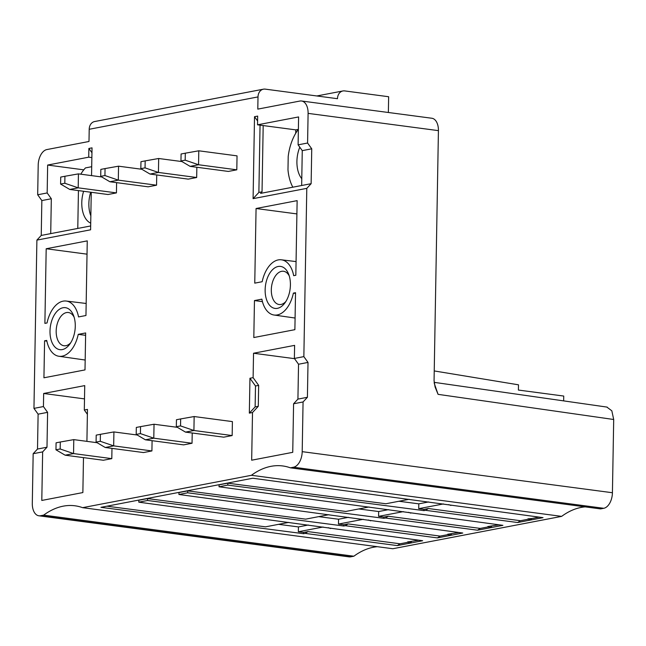 <?xml version="1.0" encoding="UTF-8"?>
<svg xmlns="http://www.w3.org/2000/svg" width="646" height="646" viewBox="0 0 646 646"><rect width="100%" height="100%" fill="white"/><g stroke="black" fill="none" stroke-linecap="round" stroke-linejoin="round"><path stroke-width="0.97" d="M251.407 475.295L82.599 507.667L392.825 548.737L561.632 516.372L251.407 475.295A103.344 60.692 -82.5 0 1 282.762 465.96A103.344 60.692 -82.5 0 1 290.369 467.825L293.526 467.22A14.123 8.293 97.5 0 0 302.199 451.659L612.424 492.737L613.7 419.496L611.827 410.808L606.844 407.069M227.796 485.106L219.034 486.785L219.067 484.863L227.828 483.184L227.796 485.106L423.954 510.631L423.978 509.363L418.713 508.677L418.794 503.84L398.929 501.256M408.078 542.252L400.052 543.795L307.981 531.601L305.195 533.402L303.596 533.709L100.946 507.336L252.756 478.234L543.028 517.648L517.632 522.517L425.561 510.324L423.954 510.631M305.195 533.402L397.274 545.595L422.662 540.726L138.793 502.168L138.825 500.254L147.587 498.575L305.655 519.142L328.895 514.684M448.203 534.565L440.176 536.099L348.097 523.906L345.319 525.707L343.712 526.014L147.554 500.488L138.793 502.168M345.319 525.707L437.39 537.9L462.778 533.031L178.918 494.481L178.95 492.559L187.711 490.879L187.679 492.801L178.918 494.481M187.679 492.801L383.837 518.326L383.861 517.05L378.588 516.364L403.362 511.616M488.328 526.87L480.293 528.412L388.222 516.219L385.436 518.019L383.837 518.326M385.436 518.019L477.515 530.205L502.903 525.335L219.034 486.785M388.601 509.629L378.677 511.535L358.813 508.951M378.677 511.535L378.588 516.364M369.019 506.989L345.78 511.446L187.711 490.879M408.555 512.318L410.824 513.15M499.003 524.818L487.827 526.538A3.973 3.973 0 0 0 489.765 527.354A3.973 2.334 -82.5 0 0 490.217 527.338A3.973 2.334 -82.5 0 0 491.687 526.224M388.222 516.219L383.861 517.05M477.515 530.205L480.293 528.412M409.144 499.301L385.896 503.759L227.828 483.184M106.913 506.198L265.538 526.837L288.778 522.38M428.726 501.934L418.794 503.84M443.479 503.928L418.713 508.677M450.948 505.455L448.671 504.623M531.811 518.528L527.952 518.843A3.973 3.973 0 0 0 529.882 519.659A3.973 2.334 -82.5 0 0 530.334 519.642A3.973 2.334 -82.5 0 0 531.811 518.528L539.119 517.131M423.978 509.363L428.338 508.523L520.418 520.716L528.444 519.174M517.632 522.517L520.418 520.716M428.338 508.523L425.561 510.324M303.596 533.709L303.612 532.441L298.347 531.755L298.436 526.918L278.571 524.334M298.436 526.918L308.36 525.012M147.554 500.488L147.587 498.575M343.712 526.014L343.737 524.746L338.472 524.059L338.552 519.231L318.688 516.638M338.552 519.231L348.485 517.325M368.43 520.014L370.707 520.837M458.878 532.514L447.71 534.234A3.973 3.973 0 0 0 449.64 535.041A3.973 2.334 -82.5 0 0 450.092 535.033A3.973 2.334 -82.5 0 0 451.57 533.919M348.097 523.906L343.737 524.746M338.472 524.059L363.238 519.311M437.39 537.9L440.176 536.099M328.313 527.701L330.582 528.533M298.347 531.755L323.113 527.007M418.753 540.209L407.586 541.921A3.973 3.973 0 0 0 409.524 542.737A3.973 2.334 -82.5 0 0 409.976 542.721A3.973 2.334 -82.5 0 0 411.445 541.606M307.981 531.601L303.612 532.441M397.274 545.595L400.052 543.795M258.012 96.916L89.205 129.281A8.826 7.009 79.1 0 1 94.631 121.545L263.431 89.18A8.826 7.009 -100.9 0 0 258.012 96.916L257.794 109.117L299.922 101.042A14.123 8.293 97.5 0 1 301.529 100.994A14.123 8.293 97.5 0 1 308.102 113.381L438.424 130.637L434.064 380.623L435.073 386.954L438.077 394.351L613.7 419.496M295.715 133.278L295.771 129.878L257.528 124.815L298.597 116.942L298.105 144.841L307.585 143.024L308.102 113.381M257.528 124.815L257.673 116.094L254.516 116.7L253.087 198.653L306.793 188.357L311.13 183.69L260.588 193.38L262.034 191.822L258.876 192.427L253.087 198.653M294.374 358.441L298.533 364.239L297.927 399.107L293.583 403.782L292.743 452.329L251.674 460.202L252.505 412.528L258.287 406.302L258.658 385.379L253.111 377.652L253.539 353.241L294.608 345.368L294.374 358.441L303.854 356.624L306.793 188.357M253.111 377.652L249.954 378.257L249.34 413.133L252.505 412.528M293.583 403.782L303.063 401.957L302.199 451.659M82.599 507.667A103.344 60.692 -82.5 0 0 74.993 505.794A103.344 60.692 -82.5 0 0 43.637 515.137L40.48 515.742A14.123 8.293 97.5 0 1 38.873 515.791A14.123 8.293 97.5 0 1 32.3 503.404L33.164 453.71L42.644 451.893L41.796 500.448L82.866 492.567L83.479 457.618M84.505 398.889L43.662 393.479L84.731 385.605L84.311 410.016L87.468 409.411L86.911 441.355M43.662 393.479L43.435 406.56L33.955 408.377L36.895 240.102L90.602 229.806L91.256 192.29M91.861 157.592L88.72 157.18L88.873 148.459L92.031 147.853L91.546 175.615M88.72 157.18L47.651 165.053L47.166 192.952L37.686 194.769L38.203 165.126A14.123 8.293 97.5 0 1 46.875 149.565L88.995 141.482L89.205 129.281M232.156 435.557L193.913 430.494L194.155 416.541L232.407 421.604L232.156 435.557L223.734 437.172L185.491 432.109L176.326 426.715L176.447 419.738L180.654 418.931L180.533 425.908L176.326 426.715M277.409 308.344A21.181 12.444 -82.5 0 0 284.805 303.055A21.181 12.444 -82.5 0 0 288.633 274.146A21.181 12.444 -82.5 0 0 278.143 266.491A21.181 12.444 -82.5 0 0 265.143 289.844A21.181 12.444 -82.5 0 0 277.409 308.344M274.017 315.014A27.851 16.352 97.5 0 0 293.381 293.114L295.529 292.703L294.883 329.67L253.813 337.543L254.459 300.576L261.864 299.155A27.851 16.352 97.5 0 0 274.017 315.014L295.085 318.034M262.171 281.721A27.851 16.352 97.5 0 1 281.325 259.797A27.851 16.352 97.5 0 1 293.688 275.68L295.828 275.269L297.136 200.64L256.066 208.513L254.758 283.142L262.171 281.721M196.852 167.257L196.675 177.505L188.252 179.128L150.009 174.057L140.836 168.671L145.051 167.863L145.172 160.886L140.965 161.694L140.836 168.671M192.217 432.998L192.04 443.253L183.617 444.868L145.366 439.797L136.201 434.411L136.322 427.434L140.537 426.626L140.416 433.603L136.201 434.411M156.736 174.953L156.558 185.2L148.128 186.815L109.885 181.752L100.719 176.358L104.935 175.55L105.056 168.582L100.841 169.389L100.719 176.358M152.093 440.693L151.915 450.94L143.493 452.555L105.25 447.492L96.076 442.098L96.206 435.129L100.413 434.322L100.291 441.291L96.076 442.098M47.037 322.968A27.851 16.352 97.5 0 1 66.191 301.044A27.851 16.352 97.5 0 1 78.546 316.928L85.958 315.506L87.258 240.877L46.189 248.75L44.889 323.38L47.037 322.968M46.73 340.41L44.582 340.822L43.936 377.789L85.006 369.908L85.652 332.948L78.239 334.362A27.851 16.352 97.5 0 1 58.883 356.261A27.851 16.352 97.5 0 1 46.73 340.41M63.001 307.746A21.181 12.444 -82.5 0 0 50 331.091A21.181 12.444 -82.5 0 0 62.274 349.591A21.181 12.444 -82.5 0 0 69.671 344.31A21.181 12.444 -82.5 0 0 73.499 315.401A21.181 12.444 -82.5 0 0 63.001 307.746M111.976 448.381L111.798 458.636L103.368 460.251L65.125 455.188L55.96 449.794L56.081 442.817L60.296 442.009L60.175 448.986L55.96 449.794M116.611 182.64L116.433 192.896L108.011 194.511L69.76 189.448L60.595 184.053L64.81 183.246L64.931 176.269L60.716 177.077L60.595 184.053M236.799 169.817L198.548 164.754L198.798 150.801L237.042 155.864L236.799 169.817L228.377 171.432L190.126 166.369L180.961 160.975L185.176 160.168L185.297 153.191L181.082 153.998L180.961 160.975M190.126 166.369L198.548 164.754L185.176 160.168M198.798 150.801L185.297 153.191M185.491 432.109L193.913 430.494L180.533 425.908M194.155 416.541L180.654 418.931M289.255 275.931A16.772 9.851 -82.5 0 0 283.521 271.263A16.772 9.851 -82.5 0 0 281.608 271.32A16.772 9.851 -82.5 0 0 271.312 289.804A16.772 9.851 -82.5 0 0 279.112 304.516A16.772 9.851 -82.5 0 0 281.026 304.452A16.772 9.851 -82.5 0 0 285.871 301.496M293.381 293.114L295.513 293.397M262.438 301.634L254.459 300.576M296.902 213.915L256.066 208.513M196.675 177.505L158.431 172.442L158.674 158.496L145.172 160.886M181.994 161.581L158.674 158.496M150.009 174.057L158.431 172.442L145.051 167.863M177.351 427.321L154.039 424.236L153.788 438.182L192.04 443.253M145.366 439.797L153.788 438.182L140.416 433.603M154.039 424.236L140.537 426.626M156.558 185.2L118.307 180.137L118.549 166.184L105.056 168.582M141.87 169.276L118.549 166.184M109.885 181.752L118.307 180.137L104.935 175.55M137.235 435.016L113.914 431.932L113.672 445.877L151.915 450.94M105.25 447.492L113.672 445.877L100.291 441.291M113.914 431.932L100.413 434.322M87.024 254.161L46.189 248.75M46.875 341.12L44.582 340.822M78.239 334.362L85.611 335.322M74.112 317.186A16.772 9.851 -82.5 0 0 68.379 312.511A16.772 9.851 -82.5 0 0 66.465 312.575A16.772 9.851 -82.5 0 0 56.178 331.059A16.772 9.851 -82.5 0 0 63.978 345.763A16.772 9.851 -82.5 0 0 65.892 345.699A16.772 9.851 -82.5 0 0 70.729 342.743M97.11 442.712L73.789 439.619L73.547 453.573L111.798 458.636M65.125 455.188L73.547 453.573L60.175 448.986M73.789 439.619L60.296 442.009M116.433 192.896L78.19 187.833L78.432 173.879L64.931 176.269M101.753 176.972L78.432 173.879M69.76 189.448L78.19 187.833L64.81 183.246M263.431 89.18A8.826 7.009 -100.9 0 1 265.248 89.132L337.487 98.701A8.826 7.009 -100.9 0 1 342.913 90.965A8.826 7.009 -100.9 0 1 344.722 90.916L388.642 96.73L388.367 112.493M438.424 130.637A14.123 8.293 -82.5 0 0 431.851 118.25L301.529 100.994M299.792 147.183A24.047 14.123 -82.5 0 0 301.771 178.708M292.832 187.195A39.422 23.151 97.5 0 1 287.979 169.801L288.213 156.429A39.422 23.151 97.5 0 1 298.379 129.297M263.188 125.566L262.034 191.822M298.105 144.841L302.263 150.631L301.658 185.507M295.771 129.878L298.307 129.394M260.047 125.146L258.876 192.427M254.516 116.7L257.592 120.98M302.263 150.631L311.743 148.814L311.13 183.69M311.743 148.814L307.585 143.024M298.533 364.239L308.013 362.422L303.854 356.624M308.013 362.422L307.407 397.29L303.063 401.957M563.651 400.883L563.732 396.055L518.399 390.055L518.496 384.822L434.233 370.941M561.632 516.372A103.344 60.692 97.5 0 1 585.155 506.86M290.369 467.825L600.594 508.903L603.752 508.297A14.123 8.293 -82.5 0 0 612.424 492.737M38.873 515.791L349.098 556.868A14.123 8.293 -82.5 0 0 350.705 556.82L353.863 556.214A103.344 60.692 97.5 0 1 377.393 546.694M294.544 358.667L253.539 353.241M258.287 406.302L255.13 406.907L249.34 413.133M249.954 378.257L255.493 385.985L255.13 406.907M258.658 385.379L255.493 385.985M297.927 399.107L307.407 397.29M42.644 451.893L46.988 447.226L37.508 449.043L33.164 453.71M43.435 406.56L47.594 412.35L46.988 447.226M84.311 410.016L87.38 414.296M37.686 194.769L41.845 200.567L41.239 235.435L36.895 240.102M33.955 408.377L38.114 414.167L37.508 449.043M41.845 200.567L51.325 198.75L47.166 192.952M78.441 190.594L77.778 228.434M51.325 198.75L50.711 233.618L41.239 235.435M83.786 169.841L47.651 165.053M80.774 174.194A39.422 23.151 97.5 0 1 85.45 167.912L91.7 166.708M83.625 191.281A24.047 14.123 -82.5 0 0 90.715 223.145M88.873 148.459L91.95 152.747M90.666 225.963L50.711 233.618M90.844 215.853A24.047 14.123 97.5 0 1 90.706 192.217M47.594 412.35L38.114 414.167M353.863 556.214L43.637 515.137M438.077 394.351L434.225 383.272M40.48 515.742L350.705 556.82M603.752 508.297L293.526 467.22M281.325 259.797L296.07 261.59M66.191 301.044L86.168 303.475M58.883 356.261L85.183 360.032M316.847 95.963L342.913 90.965M434.12 382.343L607.183 407.117"/></g></svg>

